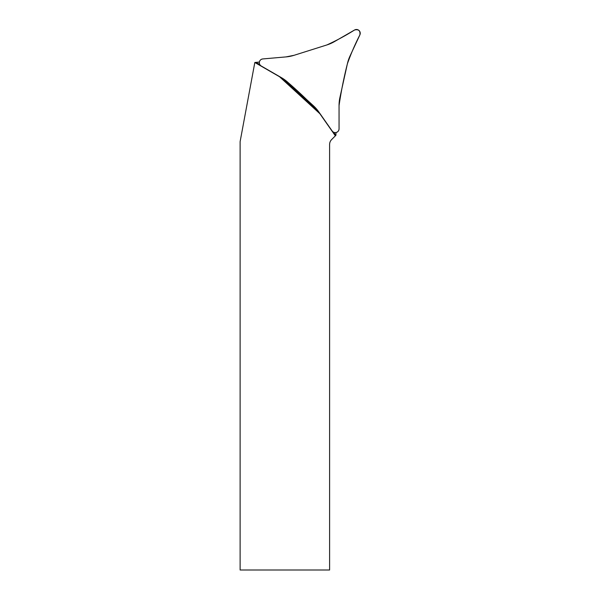 <?xml version="1.0" encoding="UTF-8"?>
<svg xmlns="http://www.w3.org/2000/svg" width="600" height="600" viewBox="0 0 600 600"><rect width="100%" height="100%" fill="white"/><g stroke="black" fill="none" stroke-linecap="round" stroke-linejoin="round"><path stroke-width="0.9" d="M335.362 135.84L319.86 113.7L279.525 76.733L254.827 62.483L240.12 141.6L240.12 570L329.603 570L329.603 144.54A7.095 7.095 0 0 1 331.68 139.523L335.918 135.285L336.007 132.54M259.38 62.055L254.827 62.483M281.572 77.738L318.683 111.743M333.638 132.248L335.827 135.375M255.907 62.355L259.845 64.627M347.385 63.787L339.945 97.35A37.83 37.83 0 0 0 339.053 105.532L339.053 128.835A3.78 3.78 0 0 1 332.168 131.002L318.803 111.915A37.83 37.83 0 0 0 313.373 105.727L288.03 82.5A37.83 37.83 0 0 0 281.385 77.633L261.21 65.985A3.78 3.78 0 0 1 262.778 58.943L285.983 56.91A37.83 37.83 0 0 0 294.06 55.305L326.843 44.963A37.83 37.83 0 0 0 334.38 41.648L354.562 30A3.78 3.78 0 0 1 359.88 34.875L350.032 55.988A37.83 37.83 0 0 0 347.385 63.787M294.06 55.305L326.843 44.963C336.39 40.612 345.623 35.625 354.562 30C358.665 29.078 360.442 30.705 359.88 34.875C355.072 44.227 350.91 53.865 347.385 63.787C343.89 77.602 341.115 91.515 339.053 105.532L339.053 128.835C338.947 130.605 338.062 131.812 336.405 132.442C334.68 132.877 333.27 132.398 332.168 131.002L318.803 111.915C309.075 101.618 298.815 91.815 288.03 82.5L281.385 77.633L261.21 65.985C259.725 65.01 259.125 63.645 259.41 61.89C259.897 60.18 261.015 59.198 262.778 58.943L285.983 56.91L294.06 55.305"/></g></svg>
